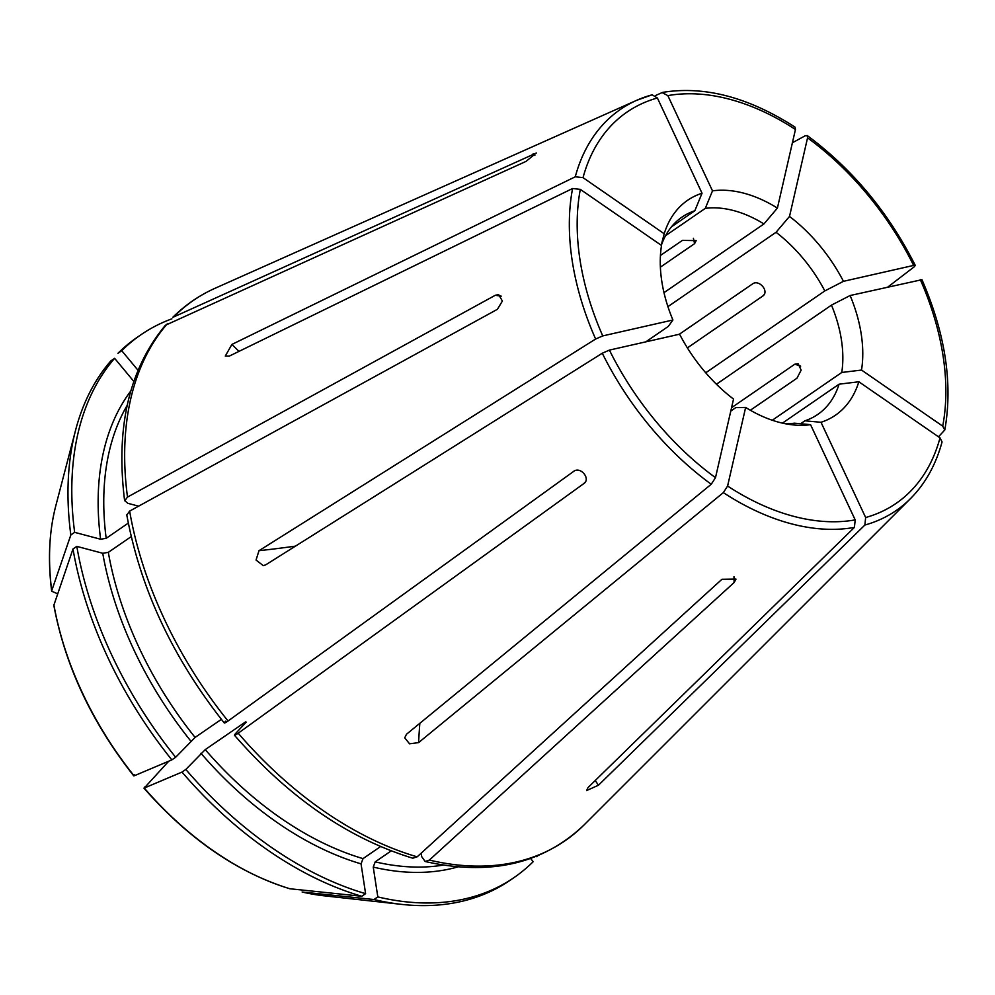 <?xml version="1.0" encoding="UTF-8"?>
<svg xmlns="http://www.w3.org/2000/svg" width="995" height="995" viewBox="0 0 995 995"><rect width="100%" height="100%" fill="white"/><g stroke="black" fill="none" stroke-linecap="round" stroke-linejoin="round"><path stroke-width="1.49" d="M645.842 341.845L668.279 326.422L672.918 320.004A130.432 84.015 55.5 0 1 661.513 245.466L580.321 189.373L572.585 188.503L229.211 356.148L225.28 356.073L231.897 344.432L575.272 176.787L583.02 177.657L664.212 233.75A130.432 84.015 55.5 0 1 702.035 193.229L657.396 97.995L652.135 94.786L636.638 100.333A243.389 156.775 55.5 0 0 575.272 176.787M730.79 411.047L735.79 407.602L745.641 407.44L727.594 486.033L723.34 492.624L418.584 742.618L409.542 743.8L404.729 737.83L406.482 734.26L711.238 484.254L715.492 477.675L733.539 399.082A130.432 84.015 55.5 0 1 679.573 334.196L609.4 350.103L602.274 353.225L265.64 564.886L263.265 565.645L256.051 560.048L258.986 550.695L595.619 339.034L602.746 335.912L672.918 320.004M584.363 483.097L583.605 483.744C591.353 479.005 580.309 465.76 573.456 471.53L228.042 721.002C224.298 723.564 223.465 723.626 225.566 721.188M584.985 482.364A1489.017 160.481 -39.7 0 1 583.605 483.744L238.203 733.203C234.447 735.778 233.626 735.84 235.715 733.39L246.238 722.121L245.504 721.947L246.238 722.121M735.964 579.09L721.922 579.289L417.154 856.832L412.788 858.212C348.126 838.412 288.687 797.418 234.472 735.243M735.964 579.177L734.123 582.523L429.367 860.066A327.902 211.214 55.5 0 0 584.028 824.992L910.475 498.632C925.325 483.682 935.847 464.777 942.066 441.917M792.406 142.758L805.303 135.73L807.169 135.581L807.554 137.845L789.508 216.437L776.05 232.295L667.931 306.634M887.95 286.946L914.281 266.772L915.238 265.491L913.634 265.416L843.461 281.324L824.818 290.926A119.761 77.137 55.5 0 0 776.05 232.295M938.484 436.793L944.752 429.989L942.713 426.146L861.521 370.053L841.77 372.466A119.761 77.137 55.5 0 0 831.472 305.117L716.425 384.219M723.34 492.624A243.389 156.775 55.5 0 0 854.419 527.412L588.008 787.58L586.602 790.565L598.468 785.217L864.879 525.037L865.65 517.524L820.999 422.29L804.905 420.798A119.761 77.137 55.5 0 0 817.728 414.455A119.761 77.137 55.5 0 0 839.083 384.182L782.443 423.124M665.555 235.703L705.306 208.365L712.495 190.853L667.844 95.619L662.123 92.585L655.431 95.582M165.493 325.241L526.007 161.414L536.355 153.006L172.856 317.33M126.962 514.801L129.636 511.094L497.4 309.308L502.4 301.05L498.619 294.557L495.261 295.291L127.497 497.077L124.81 500.709L127.845 503.308L138.616 506.169M660.381 267.145L694.585 243.638L696.177 240.603L682.371 240.404L660.444 255.479M671.513 226.785L694.846 210.741A119.761 77.137 55.5 0 0 682.023 217.084A119.761 77.137 55.5 0 0 661.327 245.33M663.988 292.654L763.949 223.937A119.761 77.137 55.5 0 0 705.306 208.365M705.741 372.789L824.818 290.926M772.294 420.238L841.77 372.466M800.614 423.746L804.905 420.798M785.105 423.696A119.761 77.137 55.5 0 0 794.445 423.173L810.552 424.666A130.432 84.015 55.5 0 1 792.443 424.828A130.432 84.015 55.5 0 1 745.641 407.44M750.354 410.251L796.97 378.199L801.149 370.14L798.164 363.697L794.831 364.182A1489.017 683.864 -8.7 0 1 800.652 366.135M731.561 407.676L794.831 364.182M687.396 347.889L762.854 296A1489.017 160.481 -39.7 0 0 764.148 294.557M679.324 334.258L752.705 283.799C759.284 279.222 769.446 291.423 762.854 296L763.687 295.241M854.419 527.412L855.19 519.9L810.552 424.666M843.461 281.324A130.432 84.015 55.5 0 0 789.508 216.437M143.914 788.102C188.416 838.797 237.034 872.341 289.781 888.746L361.794 896.284A329.345 212.134 55.5 0 1 181.998 772.083L185.816 769.458L205.244 749.621L245.504 721.947A291.411 187.707 55.5 0 0 245.927 722.445M185.816 769.458A329.345 212.134 55.5 0 0 365.6 893.659L361.048 863.859A295.403 190.281 -124.5 0 1 200.94 753.265M181.998 772.083L144.25 788.04L168.752 761.187M361.048 863.859L363.026 858.623L380.538 846.583M234.596 735.143L235.715 733.39M290.13 888.821A270.889 174.486 -124.5 0 1 144.25 788.04L144.598 787.057M361.794 896.284L365.6 893.659M861.521 370.053A130.432 84.015 55.5 0 0 850.116 295.527L831.472 305.117M921.892 279.694L850.116 295.527M134.449 774.856L134.101 775.839L171.849 759.881A329.345 212.134 55.5 0 1 72.983 548.991L76.802 546.379A329.345 212.134 55.5 0 0 175.667 757.257L195.082 737.419L221.375 719.348M76.802 546.379L102.746 553.27L108.318 552.349L131.216 536.603M72.983 548.991L53.829 605.308C65.148 665.73 91.789 722.581 133.753 775.876M171.849 759.881L175.667 757.257M536.504 856.67L537.909 855.7M820.999 422.29A130.432 84.015 55.5 0 0 858.834 381.769L839.083 384.182M942.029 441.892L940.026 437.862L858.834 381.769M75.62 430.076A329.345 212.134 55.5 0 0 70.832 534.974L51.728 590.719A270.889 174.486 -124.5 0 1 55.832 505.671L75.62 430.076A329.345 212.134 55.5 0 1 110.806 360.949L114.624 358.324A329.345 212.134 55.5 0 0 74.65 532.35L100.607 539.24L106.179 538.32L128.305 523.109M114.624 358.324L133.803 381.396M55.832 505.671C49.116 531.591 47.723 560.11 51.678 591.229L57.635 593.779M70.832 534.974L74.65 532.35M530.584 858.511L533.208 861.67A329.345 212.134 55.5 0 1 514.054 877.565A329.345 212.134 55.5 0 1 377.814 896.905L373.249 867.093L375.227 861.857L391.172 850.899M302.331 892.055A270.889 174.486 -124.5 0 0 324.059 895.798L302.107 892.018L373.996 899.53A329.345 212.134 55.5 0 0 401.719 904.393A329.345 212.134 55.5 0 0 510.236 880.189L514.054 877.565M584.028 825.004C542.971 864.021 490.025 876.185 425.163 861.496L421.718 856.683L421.171 853.163M425.163 861.496L429.367 860.066M373.996 899.53L377.814 896.905M694.846 210.741L702.035 193.229M661.215 245.255L664.212 233.75M171.899 318.823A329.345 212.134 55.5 0 0 140.88 334.793A329.345 212.134 55.5 0 0 121.738 350.7L137.994 370.252M140.88 334.793L137.074 337.417A329.345 212.134 55.5 0 0 117.92 353.324L121.738 350.7M795.03 127.186L795.453 129.487L777.406 208.079A130.432 84.015 55.5 0 0 712.495 190.853M777.406 208.079L763.949 223.937M795.042 127.124C748.613 97.261 704.572 85.669 662.906 92.336L662.123 92.585M238.987 351.372A1489.017 980.373 12.9 0 1 231.897 344.432M419.828 723.315A1489.017 579.787 -55.4 0 0 418.584 742.618M238.203 733.203A327.902 211.214 55.5 0 0 417.154 856.832M864.879 525.037A243.389 156.775 55.5 0 0 910.475 498.632M602.274 353.225A243.389 156.775 55.5 0 0 711.238 484.254M572.585 188.503A243.389 156.775 55.5 0 0 595.619 339.034M651.675 94.948A243.389 156.775 55.5 0 0 636.638 100.333L215.343 288.14A327.902 211.214 55.5 0 0 174.386 316.223M167.272 323.848A327.902 211.214 55.5 0 0 127.497 497.077M129.636 511.094A327.902 211.214 55.5 0 0 228.042 721.002M727.594 486.033A237.457 152.956 55.5 0 0 855.19 519.9M913.634 265.416A237.457 152.956 55.5 0 0 807.554 137.845M363.026 858.623A291.411 187.707 -124.5 0 1 205.244 749.621M609.4 350.103A237.457 152.956 55.5 0 0 715.492 477.675M942.713 426.146A237.457 152.956 55.5 0 0 920.288 279.607M190.791 741.051A295.403 190.281 -124.5 0 1 102.746 553.27M134.101 775.839A270.889 174.486 -124.5 0 1 53.879 604.736M195.082 737.419A291.411 187.707 -124.5 0 1 108.318 552.349M580.321 189.373A237.457 152.956 55.5 0 0 602.746 335.912M865.65 517.524A237.457 152.956 55.5 0 0 940.026 437.862M100.607 539.24A295.403 190.281 -124.5 0 1 130.793 390.985M106.179 538.32A291.411 187.707 -124.5 0 1 127.198 405.338M457.974 866.881A295.403 190.281 -124.5 0 1 373.249 867.093M443.285 865.09A291.411 187.707 -124.5 0 1 375.227 861.857M657.396 97.995A237.457 152.956 55.5 0 0 583.02 177.657M795.453 129.487A237.457 152.956 55.5 0 0 667.844 95.619M733.974 576.702A1489.017 910.823 104.9 0 1 734.123 582.523M693.403 238.302A1489.017 910.823 104.9 0 1 694.585 243.638M598.468 785.217A1489.017 1103.194 77.2 0 1 595.234 780.528M533.121 153.79A1489.017 1127.621 43 0 1 534.862 155.394M495.261 295.291A1489.017 683.864 -8.7 0 1 501.244 296.162M295.478 546.131A1489.017 283.252 -25.1 0 1 258.986 550.695M807.231 135.544C852.441 169.063 888.46 212.358 915.276 265.429M921.955 279.694C945.374 333.711 952.986 383.796 944.802 429.964M224.31 723.029C172.856 658.093 140.345 588.692 126.775 514.838M124.624 500.734C115.507 427.464 129.126 368.946 165.444 325.203M324.059 895.798L401.719 904.393M172.819 317.293C185.219 304.992 199.386 295.266 215.343 288.14"/></g></svg>
